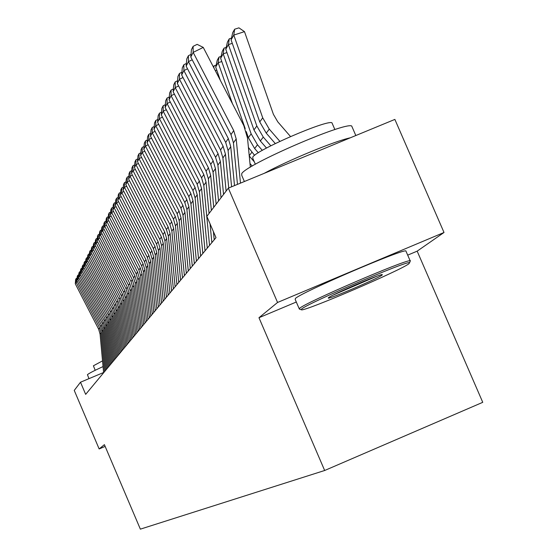 <?xml version="1.0" encoding="UTF-8"?>
<svg xmlns="http://www.w3.org/2000/svg" width="557" height="557" viewBox="0 0 557 557"><rect width="100%" height="100%" fill="white"/><g stroke="black" fill="none" stroke-linecap="round" stroke-linejoin="round"><path stroke-width="0.84" d="M407.696 255.141L417.165 251.151L444.013 232.485L394.871 119.414L228.342 188.141L206.849 216.36L215.991 237.637L85.667 394.363L80.493 382.22L74.248 390.415L99.153 448.949L105.141 446.408M417.165 251.151L482.752 402.321L324.661 470.491L140.364 529.15L104.396 444.653L99.153 448.949M444.013 232.485L277.56 302.465L228.342 188.141M277.56 302.465L258.97 317.727L324.661 470.491M103.595 372.508L80.493 382.22M258.97 317.727L296.303 302.019M103.616 372.779L100.065 334.026L98.652 329.187L75.299 283.792L76.107 282.211L76.177 278.493L77.117 278.027M77.402 281.557L76.107 282.211L99.578 327.829L100.991 332.689L104.57 371.637M75.299 283.792L75.613 279.614L76.177 278.493M88.974 378.656L87.442 374.701C88.521 373.587 93.722 370.871 103.052 366.569M95.198 370.287L93.402 365.789L102.523 360.88M301.629 308.996L301.581 309.894C308.139 310.082 399.334 270.911 408.859 263.816L409.646 262.598C406.15 260.954 307.986 303.126 301.629 308.996M299.381 309.149L299.729 308.216C305.981 302.34 404.069 260.091 410.098 260.683L410.029 261.616M328.56 297.647C332.007 294.667 378.377 274.671 382.227 274.517L382.179 275.061C377.639 278.577 329.438 299.206 328.261 298.134L328.56 297.647M244.384 181.526L241.738 175.371L241.724 173.617C246.514 164.399 344.219 122.046 351.683 125.973L352.316 127.442M255.35 164.259L252.822 158.397L252.794 157.025C256.547 150.042 326.66 119.692 331.937 122.777L332.397 123.835M299.186 308.696L295.168 299.381L295.488 298.385C301.636 292.265 399.696 250.009 405.83 250.845L406.137 251.555M333.365 294.994L376.852 276.216M264.081 173.394C288.881 159.991 334.583 141.144 350.325 137.802M105.524 370.482L101.931 331.345L100.511 326.458L76.922 280.61L77.743 278.994L77.813 275.249L78.767 274.768M79.066 278.333L77.743 278.994L101.451 325.072L102.885 329.988L106.491 369.319M76.922 280.61L77.235 276.39L77.813 275.249M107.473 368.142L103.839 328.609L102.404 323.673L78.572 277.365L79.407 275.715L79.484 271.934L80.459 271.447M80.765 275.04L79.407 275.715L103.365 322.259L104.807 327.224L108.462 366.952M78.572 277.365L78.892 273.097L79.484 271.934M109.457 365.747L105.788 325.817L104.333 320.832L80.257 274.051L81.113 272.373L81.183 268.551L82.178 268.049M82.499 271.677L81.113 272.373L105.315 319.391L106.777 324.404L110.467 364.536M80.257 274.051L80.584 269.741L81.183 268.551M111.491 363.31L107.773 322.969L106.303 317.936L81.983 270.674L82.854 268.954L82.923 265.097L83.94 264.589M84.267 268.251L82.854 268.954L107.306 316.46L108.782 321.528L112.521 362.071M81.983 270.674L82.311 266.316L82.923 265.097M113.558 360.825L109.806 320.066L108.316 314.97L83.738 267.221L84.629 265.473L84.699 261.574L85.736 261.059M86.07 264.749L84.629 265.473L109.339 313.473L110.836 318.59L114.61 359.557M83.738 267.221L84.072 262.813L84.699 261.574M115.675 358.276L111.873 317.093L110.377 311.948L85.534 263.698L86.446 261.908L86.509 257.975L87.567 257.445M87.915 261.17L86.446 261.908L111.421 310.416L112.925 315.589L116.747 356.988M85.534 263.698L85.875 259.242L86.509 257.975M117.833 355.679L113.99 314.064L112.472 308.863L87.365 260.098L88.298 258.274L88.361 254.298L89.44 253.762M89.802 257.515L88.298 258.274L113.537 307.297L115.069 312.519L118.926 354.363M87.365 260.098L87.714 255.593L88.361 254.298M120.04 353.027L116.155 310.966L114.617 305.709L89.238 256.422L90.192 254.556L90.255 250.546L91.355 249.996M91.724 253.783L90.192 254.556L115.71 304.108L117.249 309.393L121.161 351.683M89.238 256.422L89.586 251.868L90.255 250.546M122.289 350.318L118.363 307.798L116.81 302.486L91.153 252.669L92.121 250.761L92.19 246.709L93.311 246.145M93.694 249.975L92.121 250.761L117.924 300.85L119.483 306.19L123.438 348.94M91.153 252.669L91.508 248.06L92.19 246.709M124.594 347.547L120.618 304.561L119.052 299.193L93.11 248.826L94.098 246.876L94.161 242.782L95.317 242.211M95.707 246.076L94.098 246.876L120.187 297.522L121.767 302.917L125.771 346.141M93.11 248.826L93.465 244.168L94.161 242.782M126.954 344.713L122.93 301.253L121.342 295.83L95.108 244.906L96.124 242.908L96.187 238.772L97.364 238.187M97.767 242.086L96.124 242.908L122.505 294.117L124.1 299.575L128.152 343.272M95.108 244.906L95.47 240.185L96.187 238.772M129.363 341.817L125.283 297.877L123.682 292.383L97.148 240.889L98.192 238.849L98.248 234.671L99.452 234.072M99.87 238.006L98.192 238.849L124.872 290.636L126.488 296.157L130.589 340.348M97.148 240.889L97.524 236.119L98.248 234.671M131.821 338.858L127.699 294.416L126.077 288.86L99.243 236.788L100.302 234.699L100.364 230.48L101.59 229.867M102.022 233.836L100.302 234.699L127.295 287.071L128.925 292.655L133.074 337.347M99.243 236.788L99.619 231.956L100.364 230.48M134.341 335.822L130.171 290.872L128.528 285.261L101.381 232.589L102.467 230.452L102.523 226.184L103.783 225.557M104.229 229.568L102.467 230.452L129.774 283.429L131.424 289.076L135.63 334.284M101.381 232.589L101.764 227.702L102.523 226.184M136.925 332.724L132.698 287.252L131.034 281.57L103.567 228.293L104.681 226.107L104.737 221.797L106.025 221.15M106.484 225.202L104.681 226.107L132.308 279.698L133.979 285.414L138.233 331.143M103.567 228.293L103.957 223.343L104.737 221.797M139.563 329.549L135.281 283.548L133.596 277.797L105.809 223.893L106.944 221.651L107 217.3L108.316 216.638M108.796 220.732L106.944 221.651L134.905 275.882L136.597 281.661L140.907 327.934M105.809 223.893L106.206 218.88L107 217.3M142.265 326.298L137.927 279.753L136.228 273.94L108.1 219.388L109.269 217.098L109.318 212.69L110.669 212.022M111.156 216.151L109.269 217.098L137.565 271.969L139.278 277.818L143.643 324.64M108.1 219.388L108.504 214.32L109.318 212.69M145.036 322.963L140.643 275.861L138.916 269.978L110.453 214.779L111.644 212.426L111.699 207.977L113.078 207.288M113.586 211.465L111.644 212.426L140.287 267.966L142.021 273.884L146.449 321.271M110.453 214.779L110.857 209.641L111.699 207.977M147.877 319.551L143.421 271.879L141.673 265.926L112.855 210.052L114.081 207.65L114.129 203.145L115.543 202.442M116.065 206.654L114.081 207.65L143.079 263.865L144.834 269.853L149.318 317.817M112.855 210.052L113.273 204.851L114.129 203.145M150.78 316.056L146.268 267.799L144.5 261.769L115.32 205.213L116.58 202.748L116.622 198.195L118.07 197.47M118.613 201.731L116.58 202.748L145.941 259.653L147.716 265.724L152.263 314.273M115.32 205.213L115.745 199.942L116.622 198.195M153.76 312.47L149.185 263.614L147.396 257.515L117.847 200.248L119.135 197.721L119.184 193.119L120.667 192.374M121.224 196.677L119.135 197.721L148.872 255.343L150.675 261.484L155.278 310.646M117.847 200.248L118.279 194.908L119.184 193.119M156.816 308.801L152.179 259.325L150.369 253.15L120.444 195.159L121.76 192.569L121.802 187.911L123.327 187.152M123.905 191.497L121.76 192.569L151.88 250.922L153.704 257.139L158.376 306.921M120.444 195.159L120.876 189.749L121.802 187.911M159.956 305.027L155.25 254.925L153.412 248.666L123.097 189.937L124.455 187.277L124.496 182.571L126.056 181.791M126.655 186.184L124.455 187.277L154.964 246.382L156.816 252.683L161.551 303.105M123.097 189.937L123.543 184.458L124.496 182.571M163.173 301.156L158.397 250.413L156.538 244.07L125.826 184.583L127.219 181.854L127.254 177.091L128.855 176.291M129.475 180.733L127.219 181.854L158.132 241.731L160.005 248.109L164.809 299.186M125.826 184.583L126.279 179.027L127.254 177.091M166.473 297.187L161.634 245.776L159.748 239.357L128.625 179.089L130.053 176.284L130.087 171.465L131.731 170.644M132.371 175.135L130.053 176.284L161.384 236.948L163.285 243.416L168.158 295.161M128.625 179.089L129.085 173.45L130.087 171.465M169.864 293.107L164.949 241.021L163.041 234.511L131.501 173.443L132.97 170.567L132.998 165.687L134.683 164.851M135.351 169.384L132.97 170.567L164.719 232.039L166.647 238.591L171.591 291.033M131.501 173.443L131.974 167.727L132.998 165.687M173.345 288.923L168.36 236.133L166.425 229.54L134.453 167.65L135.964 164.691L135.985 159.755L137.718 158.891M138.408 163.473L135.964 164.691L168.151 226.998L170.101 233.641L175.121 286.785M134.453 167.65L134.933 161.843L135.985 159.755M176.924 284.62L171.862 231.113L169.899 224.429L137.488 161.69L139.034 158.654L139.062 153.655L140.837 152.771M141.555 157.401L139.034 158.654L171.674 221.818L173.652 228.551L178.748 282.42M137.488 161.69L137.976 155.807L139.062 153.655M180.6 280.192L175.469 225.947L173.471 219.173L140.608 155.57L142.195 152.444L142.216 147.382L144.047 146.477M144.785 151.163L142.195 152.444L175.295 216.492L177.307 223.315L182.48 277.936M140.608 155.57L141.102 149.596L142.216 147.382M184.388 275.645L179.166 220.642L177.147 213.77L143.81 149.276L145.447 146.059L145.468 140.935L147.347 140.002M148.113 144.743L145.447 146.059L179.02 211.012L181.06 217.933L186.317 273.32M143.81 149.276L144.319 143.212L145.468 140.935M188.273 270.967L182.981 215.183L180.928 208.214L147.111 142.801L148.796 139.494L148.803 134.3L150.738 133.346M151.539 138.136L148.796 139.494L182.856 205.373L184.924 212.391L190.264 268.571M147.111 142.801L147.626 136.646L148.803 134.3M192.283 266.149L186.901 209.564L184.813 202.49L150.501 136.138L152.235 132.733L152.242 127.476L154.233 126.495M155.062 131.334L152.235 132.733L186.804 199.573L188.9 206.696L194.33 263.691M150.501 136.138L151.031 129.885L152.242 127.476M196.405 261.191L190.933 203.778L188.816 196.607L153.997 129.28L155.786 125.771L155.786 120.444L157.833 119.435M158.689 124.329L155.786 125.771L190.863 193.599L193 200.819L198.515 258.657M153.997 129.28L154.533 122.93L155.786 120.444M200.652 256.081L195.089 197.819L192.945 190.543L157.596 122.213L159.434 118.599L159.434 113.203L161.537 112.166M162.435 117.116L159.434 118.599L195.054 187.437L197.22 194.776L202.825 253.47M157.596 122.213L158.146 115.765L159.434 113.203M205.032 250.817L199.371 191.685L197.192 184.29L161.3 114.937L163.201 111.212L163.194 105.739L165.359 104.667M166.292 109.68L163.201 111.212L199.364 181.095L201.564 188.545L207.267 248.13M161.3 114.937L161.864 108.378L163.194 105.739M209.543 245.393L203.792 185.356L201.571 177.85L165.123 107.431L167.079 103.588L167.065 98.046L169.307 96.946M170.268 102.015L167.079 103.588L203.813 174.557L206.048 182.118L209.056 213.463M211.848 242.615L210.045 223.81M165.123 107.431L165.694 100.768L167.065 98.046M214.194 239.795L213.415 231.642M211.375 210.414L208.346 178.825L206.09 171.208L169.07 99.689L171.083 95.727L171.062 90.109L173.373 88.974M174.376 94.105L171.083 95.727L208.409 167.803L210.678 175.483L213.735 207.322M169.07 99.689L169.648 92.915L171.062 90.109M216.13 204.175L213.046 172.092L210.755 164.35L173.136 91.703L175.218 87.616L175.19 81.921L177.572 80.744M178.616 85.938L175.218 87.616L213.143 160.841L215.448 168.639L218.56 200.986M173.136 91.703L173.735 84.817L175.19 81.921M216.798 70.21L215.329 70.683M249.989 163.521L252.203 166.07M213.428 67.028L214.111 65.81L216.137 65.155M214.111 65.81L213.818 67.773M221.038 197.735L217.898 165.137L215.566 157.276L177.335 83.459L179.486 79.24L179.451 73.461L181.909 72.25M182.995 77.507L179.486 79.24L218.038 153.648L220.384 161.572L223.552 194.435M177.335 83.459L177.948 76.455L179.451 73.461M221.79 61.549L218.156 62.718L232.464 103.72M248.422 147.445L254.577 155.347M249.258 155.995L254.284 161.802M215.698 67.07L217.272 60.184L218.998 57.106L218.156 62.718L215.698 67.07L220.321 80.305M218.998 57.106L221.087 56.438M226.107 191.086L222.904 157.951L220.544 149.965L181.673 74.944L183.894 70.579L183.852 64.723L186.386 63.477M187.528 68.796L183.894 70.579L223.092 146.219L225.474 154.275L228.732 187.981M181.673 74.944L182.299 67.815L183.852 64.723M226.95 52.602L223.197 53.813L251.144 133.854L257.48 144.778L262.319 150.369M246.236 131.591L248.366 137.69L254.653 148.531L258.316 152.764M220.656 58.304L222.257 51.3L224.039 48.118L223.197 53.813L220.656 58.304L245.205 128.625M224.039 48.118L226.198 47.429M231.594 186.804L228.085 150.529L225.682 142.404L186.149 66.144L188.447 61.632L188.405 55.693L191.023 54.405M192.207 59.787L188.447 61.632L228.314 138.533L230.744 146.721L234.504 185.599M186.149 66.144L186.79 58.889L188.405 55.693M232.29 43.349L228.405 44.602L256.833 125.973L263.273 137.085L270.834 145.802M225.78 49.246L227.409 42.116L229.254 38.83L228.405 44.602L225.78 49.246L253.964 129.941L260.356 140.963L266.504 148.058M229.254 38.83L231.482 38.113M237.47 184.381L233.439 142.857L230.995 134.592L190.786 57.044L193.161 52.379L193.105 46.349L197.143 44.365L203.256 47.415L243.799 125.569L247.51 138.059L250.344 167.184M203.256 47.415L193.161 52.379L233.717 130.589L236.189 138.916L240.478 183.135M190.786 57.044L191.441 49.657L193.105 46.349M290.517 136.549L277.783 121.858L273.41 114.331L244.488 31.638L233.794 35.077L262.716 117.826L269.275 129.127L279.886 141.374M231.078 39.881L232.735 32.619L234.643 29.222L233.794 35.077L231.078 39.881L259.75 121.934L266.246 133.137L275.297 143.574M234.643 29.222L238.918 27.85L244.488 31.638M100.065 334.026L100.991 332.689M98.652 329.187L99.578 327.829M101.931 331.345L102.885 329.988M100.511 326.458L101.451 325.072M103.839 328.609L104.807 327.224M102.404 323.673L103.365 322.259M105.788 325.817L106.777 324.404M104.333 320.832L105.315 319.391M107.773 322.969L108.782 321.528M106.303 317.936L107.306 316.46M109.806 320.066L110.836 318.59M108.316 314.97L109.339 313.473M111.873 317.093L112.925 315.589M110.377 311.948L111.421 310.416M113.99 314.064L115.069 312.519M112.472 308.863L113.537 307.297M116.155 310.966L117.249 309.393M114.617 305.709L115.71 304.108M118.363 307.798L119.483 306.19M116.81 302.486L117.924 300.85M120.618 304.561L121.767 302.917M119.052 299.193L120.187 297.522M122.93 301.253L124.1 299.575M121.342 295.83L122.505 294.117M125.283 297.877L126.488 296.157M123.682 292.383L124.872 290.636M127.699 294.416L128.925 292.655M126.077 288.86L127.295 287.071M130.171 290.872L131.424 289.076M128.528 285.261L129.774 283.429M132.698 287.252L133.979 285.414M131.034 281.57L132.308 279.698M135.281 283.548L136.597 281.661M133.596 277.797L134.905 275.882M137.927 279.753L139.278 277.818M136.228 273.94L137.565 271.969M140.643 275.861L142.021 273.884M138.916 269.978L140.287 267.966M143.421 271.879L144.834 269.853M141.673 265.926L143.079 263.865M146.268 267.799L147.716 265.724M144.5 261.769L145.941 259.653M149.185 263.614L150.675 261.484M147.396 257.515L148.872 255.343M152.179 259.325L153.704 257.139M150.369 253.15L151.88 250.922M155.25 254.925L156.816 252.683M153.412 248.666L154.964 246.382M158.397 250.413L160.005 248.109M156.538 244.07L158.132 241.731M161.634 245.776L163.285 243.416M159.748 239.357L161.384 236.948M164.949 241.021L166.647 238.591M163.041 234.511L164.719 232.039M168.36 236.133L170.101 233.641M166.425 229.54L168.151 226.998M171.862 231.113L173.652 228.551M169.899 224.429L171.674 221.818M175.469 225.947L177.307 223.315M173.471 219.173L175.295 216.492M179.166 220.642L181.06 217.933M177.147 213.77L179.02 211.012M182.981 215.183L184.924 212.391M180.928 208.214L182.856 205.373M186.901 209.564L188.9 206.696M184.813 202.49L186.804 199.573M190.933 203.778L193 200.819M188.816 196.607L190.863 193.599M195.089 197.819L197.22 194.776M192.945 190.543L195.054 187.437M199.371 191.685L201.564 188.545M197.192 184.29L199.364 181.095M203.792 185.356L206.048 182.118M201.571 177.85L203.813 174.557M208.346 178.825L210.678 175.483M206.09 171.208L208.409 167.803M213.046 172.092L215.448 168.639M210.755 164.35L213.143 160.841M217.898 165.137L220.384 161.572M215.566 157.276L218.038 153.648M251.875 152.228L249.23 155.73M222.904 157.951L225.474 154.275M220.544 149.965L223.092 146.219M251.144 133.854L248.366 137.69M257.48 144.778L254.653 148.531M228.085 150.529L230.744 146.721M225.682 142.404L228.314 138.533M256.833 125.973L253.964 129.941M263.273 137.085L260.356 140.963M233.439 142.857L236.189 138.916M230.995 134.592L233.717 130.589M262.716 117.826L259.75 121.934M269.275 129.127L266.246 133.137M300.968 309.65L299.687 309.142M405.83 250.845L410.098 260.683M334.882 129.572L331.937 122.777M351.683 125.973L355.826 135.532M328.4 297.772L328.261 298.134M409.646 262.598L410.405 260.669"/></g></svg>
